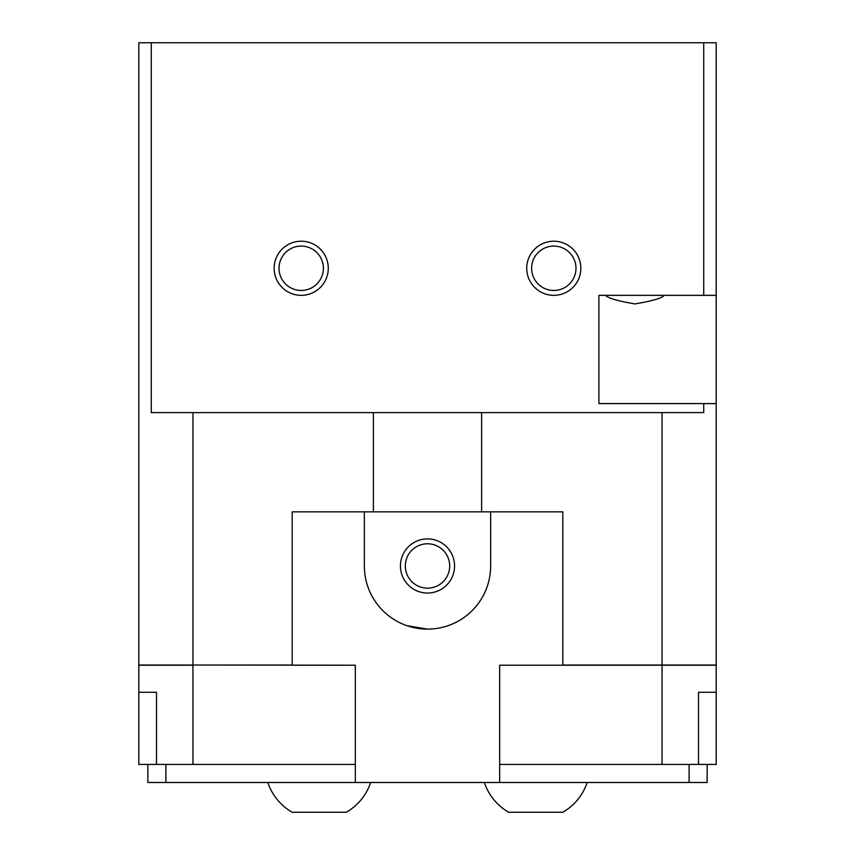 <?xml version="1.0" encoding="UTF-8"?>
<svg xmlns="http://www.w3.org/2000/svg" width="855" height="855" viewBox="0 0 855 855"><rect width="100%" height="100%" fill="white"/><g stroke="black" fill="none" stroke-linecap="round" stroke-linejoin="round"><path stroke-width="1.28" d="M664.228 295.338C662.497 298.01 652.75 300.875 634.987 303.92C617.225 300.875 607.478 298.01 605.735 295.338M370.664 782.485A54.122 54.122 0 0 1 346.307 812.25L292.186 812.25A54.122 54.122 0 0 1 267.829 782.485M587.171 782.485A54.122 54.122 0 0 1 562.814 812.25L508.693 812.25A54.122 54.122 0 0 1 484.336 782.485M531.618 268.278A22.187 22.187 0 0 1 553.794 246.09A22.187 22.187 0 0 1 575.981 268.278A22.187 22.187 0 0 1 553.794 290.465A22.187 22.187 0 0 1 531.618 268.278M526.733 268.278A27.061 27.061 0 0 1 553.794 241.217A27.061 27.061 0 0 1 580.855 268.278A27.061 27.061 0 0 1 553.794 295.338A27.061 27.061 0 0 1 526.733 268.278M279.019 268.278A22.187 22.187 0 0 1 301.206 246.09A22.187 22.187 0 0 1 323.382 268.278A22.187 22.187 0 0 1 301.206 290.465A22.187 22.187 0 0 1 279.019 268.278M274.145 268.278A27.061 27.061 0 0 1 301.206 241.217A27.061 27.061 0 0 1 328.267 268.278A27.061 27.061 0 0 1 301.206 295.338A27.061 27.061 0 0 1 274.145 268.278M156.497 692.272L138.82 692.272L156.497 692.272L156.497 764.434L138.82 764.434L138.82 665.211L192.952 665.211L192.952 764.434L355.327 764.434L355.327 665.211L192.952 665.03L292.186 665.03L292.186 511.846L373.379 511.846L373.379 412.612L192.952 412.612L192.952 665.03L138.82 665.03L138.82 42.75L151.282 42.75L151.282 412.612L192.952 412.612M698.503 692.272L716.18 692.272L716.18 764.434L698.503 764.434L698.503 692.272L716.18 692.272L716.18 665.211L499.673 665.211L499.673 764.434L662.048 764.434L662.048 412.612L481.622 412.612L481.622 511.846L562.814 511.846L562.814 665.03L716.18 665.03L716.18 403.592L598.906 403.592L598.906 295.338L716.18 295.338L716.18 403.592M698.503 764.434L662.048 764.434M662.048 412.612L703.718 412.612L703.718 403.592M151.282 42.75L716.18 42.75L716.18 295.338M192.952 764.434L156.497 764.434M147.851 764.434L147.851 782.485L355.327 782.485L355.327 665.211L292.186 665.211L292.186 511.846L364.348 511.846L364.348 565.978A63.152 63.152 0 0 0 427.5 629.12A63.152 63.152 0 0 0 490.652 565.978L490.652 511.846L562.814 511.846L562.814 665.211L499.673 665.211L499.673 782.485L707.149 782.485L707.149 764.434M165.891 764.434L165.891 782.485M689.109 764.434L689.109 782.485M703.718 295.338L703.718 42.75M373.379 412.612L481.622 412.612M481.622 511.846L373.379 511.846M427.5 629.12L418.982 628.543L407.023 625.71L427.5 629.12C456.121 624.781 456.121 624.781 427.5 629.12M427.5 543.791A22.187 22.187 0 0 0 405.313 565.978A22.187 22.187 0 0 0 427.5 588.155A22.187 22.187 0 0 0 449.687 565.978A22.187 22.187 0 0 0 427.5 543.791M427.5 593.039A27.061 27.061 0 0 1 400.439 565.978A27.061 27.061 0 0 1 427.5 538.907A27.061 27.061 0 0 1 454.561 565.978A27.061 27.061 0 0 1 427.5 593.039M499.673 782.485L355.327 782.485"/></g></svg>
